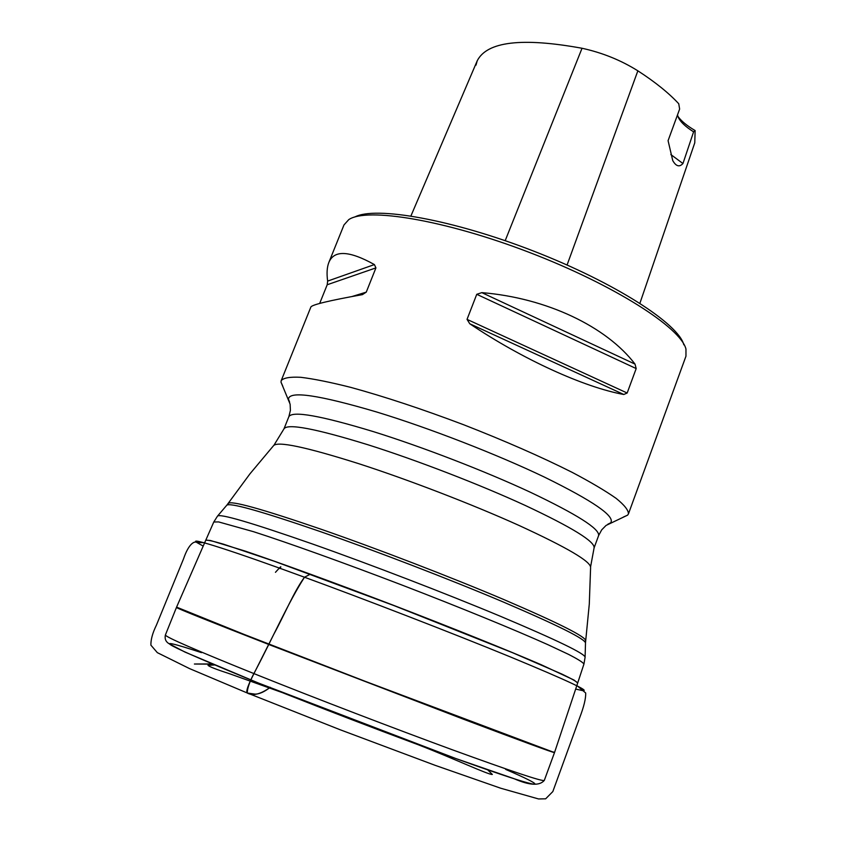 <?xml version="1.0" encoding="UTF-8"?>
<svg xmlns="http://www.w3.org/2000/svg" width="841" height="841" viewBox="0 0 841 841"><rect width="100%" height="100%" fill="white"/><g stroke="black" fill="none" stroke-linecap="round" stroke-linejoin="round"><path stroke-width="1.26" d="M505.641 769.389C546.408 787.029 546.86 790.235 492.374 771.481C438.434 752.947 333.761 713.42 259.144 683.334C163.68 644.153 144.463 633.925 201.504 652.637M282.849 386.345L280.989 382.098L281.22 380.595C283.617 377.84 290.145 376.736 300.805 377.304C313.809 378.892 330.481 382.256 350.792 387.386C384.369 396.563 421.93 408.999 463.486 424.684C504.863 440.842 541.099 456.726 572.195 472.369C590.729 482.156 605.362 490.808 616.096 498.335C624.39 505.042 628.5 510.224 628.448 513.883L627.607 515.155L623.381 517.057M319.675 303.443L327.202 284.752L327.633 281.094C326.592 273.388 326.991 267.196 328.831 262.508L343.99 224.925L348.752 219.627C366.907 207.128 445.278 220.069 529.578 252.5C613.941 284.805 680.832 327.633 685.962 349.068L685.962 356.195L628.448 513.883M328.831 262.508C334.003 249.84 349.183 250.534 374.403 264.579L375.927 267.89L366.266 292.132L362.418 294.634C329.073 300.605 311.895 304.736 310.876 307.028L281.22 380.595M627.165 393.01L623.801 394.492C584.043 387.238 522.997 359.549 469.772 323.764L467.039 319.37L476.752 294.308L481.819 292.636C546.618 297.914 606.519 326.634 635.029 364.111L636.185 368.568L627.165 393.01L467.039 319.37M475.995 65.135L477.225 60.783C487.023 41.514 521.967 37.33 582.035 48.263C602.366 52.72 620.984 60.247 637.856 70.823C655.15 82.019 668.774 92.994 678.74 103.737L679.633 109.078L668.08 140.668L672.737 160.557C676.017 166.371 679.423 167.359 682.945 163.532L693.604 131.827L695.129 130.565C687.055 125.835 681.315 121.115 677.92 116.394M639.906 303.254L694.771 142.823L695.129 130.565M354.744 217.031C375.097 205.908 452.426 219.48 533.646 251.112C614.918 282.639 678.687 323.859 683.817 344.799M670.834 154.555L682.945 163.532M677.52 114.839L678.046 116.752C680.043 121.556 685.226 126.581 693.604 131.827M575.675 689.073L582.697 690.629C590.75 691.46 566.697 680.253 510.561 657C451.722 632.81 362.05 598.266 304.495 577.231C288.526 602.072 272.526 638.13 255.874 669.814C250.092 680.274 247.233 688.022 247.296 693.037L255.002 694.119C259.385 694.13 264.452 691.849 270.213 687.297M585.105 656.863L585.494 643.165C585.872 639.339 558.498 625.63 503.381 602.04C449.567 579.27 376.095 550.992 319.811 531.407C259.816 510.781 228.752 502.119 226.618 505.409L217.745 515.838M213.782 522.009L217.451 516.195C219.238 513.241 250.849 522.482 312.263 543.917C369.914 564.248 445.446 593.315 500.752 616.421C557.373 640.316 585.494 653.951 585.094 657.315L583.927 664.096C583.181 662.498 578.009 659.239 568.4 654.298L547.912 644.69C514.03 629.51 459.901 607.339 401.935 585.031C343.927 562.829 288.873 543.076 253.53 531.691L218.586 521.914L213.782 522.009L205.793 540.153L210.439 540.49L245.215 551.107C280.526 563.039 335.759 583.191 394.072 605.531C452.342 627.943 506.871 649.925 541.099 664.684L574.056 680.064L577.693 682.997C576.842 681.704 571.544 678.708 561.799 674.03L512.442 652.658L394.04 605.615L274.565 561.346L223.58 544.201C213.204 541.152 207.264 539.827 205.761 540.227L176.578 607.128L244.079 634.408L365.005 681.242L554.503 752.59C553.063 752.684 522.797 741.583 463.685 719.286L270.171 645.026C208.452 620.942 177.209 608.421 176.442 607.465L177.619 607.717M176.578 607.128L165.383 635.008C165.698 637.089 196.657 650.535 258.271 675.344C316.542 698.692 394.271 728.495 452.269 749.752C511.77 771.418 542.445 781.646 544.285 780.448L554.503 752.59L553.462 751.991M289.63 402.166L288.431 399.055C289.42 390.613 318.886 394.944 376.831 412.048C429.415 428.111 496.905 454.319 544.537 477.152C593.189 501.057 615.255 516.258 610.734 522.776L607.759 524.279M283.974 428.857C287.443 423.265 315.491 428.574 368.116 444.815C417.073 460.311 479.696 484.479 525.341 505.494C572.132 527.475 595.05 541.615 594.093 547.901L598.624 535.549C599.728 528.852 576.958 514.419 530.314 492.216C484.805 471.023 422.277 446.876 373.299 431.601C320.652 415.622 292.5 410.639 288.873 416.642L283.974 428.857L274.019 445.12M585.515 642.671L589.289 604.09L590.603 567.496C590.866 561.525 567.002 547.502 519.023 525.446C472.232 504.327 408.453 479.738 358.729 463.675C305.619 446.886 277.194 440.915 273.462 445.762L249.956 473.83L228.09 503.486C230.371 500.174 261.362 508.752 321.052 529.22C377.083 548.679 450.187 576.81 503.77 599.528C558.655 623.076 585.967 636.816 585.693 640.758L584.579 641.357M228.51 504.684L228.09 503.486L226.944 505.02M637.856 70.823L567.076 264.999M582.035 48.263L505.189 240.673M374.403 264.579L327.633 281.094M375.927 267.89L327.202 284.752M366.266 292.132L352.022 296.516M623.801 394.492L469.772 323.764M636.185 368.568L476.752 294.308M635.029 364.111L481.819 292.636M269.835 687.623C260.184 694.435 252.573 696.19 246.991 692.868C245.73 689.399 251.417 678.613 255.864 669.825L273.809 634.272C284.247 615.17 294.224 591.034 304.495 577.231C236.395 552.138 186.628 536.043 196.952 542.561L203.207 546.093M304.495 577.231L310.297 574.203M583.927 664.096L577.725 682.924M577.693 682.997L554.618 752.243M544.285 780.448C539.438 786.02 529.367 785.431 514.072 778.692L455.875 758.55L258.639 683.113L184.925 652.059L168.841 643.575C165.73 641.662 164.573 638.813 165.383 635.008M598.624 535.549L601.693 529.862L606.056 525.436L627.607 515.155M288.873 416.642L290.408 410.366L290.113 404.164L280.989 382.098M594.093 547.901L590.613 566.655M477.225 60.783L410.923 215.958M576.863 685.51L585.683 692.984C585.914 698.451 583.896 706.724 579.659 717.783L552.842 791.549L545.651 798.813L538.545 798.95L500.752 788.238L435.239 765.363L340.016 729.704L246.991 692.868L189.456 668.563L157.33 652.648L150.896 645.152C150.76 639.633 152.599 632.947 156.437 625.105L183.496 558.96C188.836 543.223 194.744 540.752 196.952 542.561L204.699 542.666M275.449 572.322C285.33 561.336 278.024 570.524 280.558 568.211M212.058 663.959C184.547 663.991 192.642 664.064 212.542 664.138M214.487 664.979L208 665.294C209.115 666.629 216.505 669.52 230.192 673.956L282.303 692.595M419.028 745.073C451.67 757.636 489.409 775.276 492.342 774.445L487.706 769.841"/></g></svg>
